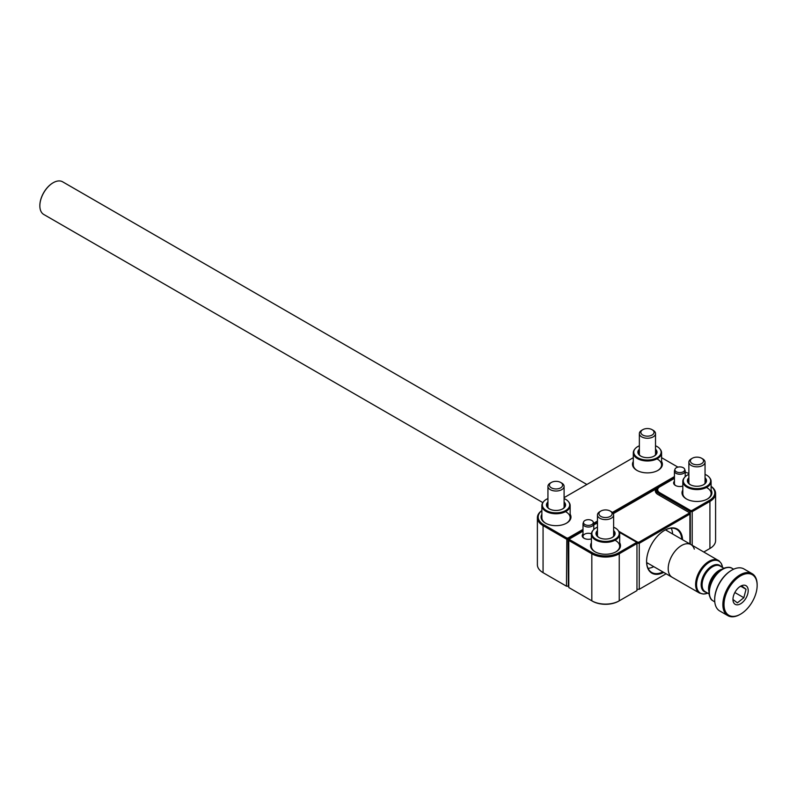 <?xml version="1.0" encoding="UTF-8"?>
<svg xmlns="http://www.w3.org/2000/svg" width="797" height="797" viewBox="0 0 797 797"><rect width="100%" height="100%" fill="white"/><g stroke="black" fill="none" stroke-linecap="round" stroke-linejoin="round"><path stroke-width="1.2" d="M661.58 461.453A14.954 8.628 180 0 1 658.013 470.36A14.954 8.628 180 0 1 636.873 470.36L636.873 470.36A14.954 8.628 180 0 1 633.296 461.453M660.125 449.209A14.137 8.169 180 0 1 660.354 449.478A14.137 8.169 180 0 1 661.58 452.816A14.137 8.169 180 0 1 652.723 460.387A14.137 8.169 180 0 1 633.296 452.816L633.296 464.91A14.137 8.169 0 0 0 637.162 470.519M570.154 514.234A14.954 8.628 180 0 1 566.587 523.141A14.954 8.628 180 0 1 545.447 523.141L545.447 523.141A14.954 8.628 180 0 1 541.87 514.234M568.699 501.99A14.137 8.169 180 0 1 568.928 502.269A14.137 8.169 180 0 1 570.154 505.597A14.137 8.169 180 0 1 554.304 513.706A14.137 8.169 180 0 1 541.87 505.597L541.87 517.691A14.137 8.169 0 0 0 545.736 523.3M666.033 529.616A19.527 11.278 -60 0 1 667.029 530.762M663.702 572.385A25.454 14.695 -60 0 1 646.586 561.516A25.454 14.695 -60 0 1 664.578 530.344L664.578 530.344A25.454 14.695 -60 0 1 682.561 539.728M681.774 539.28A24.916 14.386 120 0 0 676.663 529.328A24.916 14.386 120 0 0 664.389 530.453M672.628 534A24.916 14.386 120 0 0 671.223 528.192M636.962 589.063L636.962 543.096M689.913 543.982L689.913 514.065L639.254 543.315L639.254 589.282L666.113 573.78M657.136 489.258A8.08 4.662 0 0 0 656.12 491.52A8.08 4.662 0 0 0 658.481 494.817M638.915 542.189L639.254 543.315L637.351 543.315L637.68 542.189L638.915 542.189L689.106 513.208L689.106 512.501L657.914 494.489A8.887 5.131 180 0 1 655.871 489.079L613.301 513.657M637.351 589.282L639.254 589.282L637.351 589.282M689.106 512.501L689.913 512.969L689.913 514.065L689.106 513.208M674.431 477.921L613.112 513.328M597.461 522.364L593.785 524.486M583.005 530.702L568.4 539.141L566.488 539.141L543.066 525.612A19.397 11.198 180 0 1 537.387 517.691A19.397 11.198 180 0 1 541.87 510.528M537.387 517.691L537.387 564.764A19.397 11.198 0 0 0 543.066 572.674L566.488 586.203L568.4 586.203L568.062 538.015L583.005 529.387M541.87 510.628A18.59 10.73 0 0 0 543.634 524.625L566.826 538.015L566.488 586.203L568.779 585.984M596.624 523.499L597.112 523.001A8.887 5.131 180 0 1 597.461 522.932M655.871 489.079L657.445 488.72M543.624 573.003A18.59 10.73 180 0 0 543.634 573.003L543.066 572.674L543.066 525.612L543.634 524.625M566.826 538.015L568.062 538.015M593.655 523.24L597.461 521.039M612.345 512.441L674.431 476.596M677.928 467.122L661.58 457.677M633.296 457.677L564.097 497.637M646.586 561.297A24.916 14.386 120 0 0 651.747 572.485A24.916 14.386 120 0 0 662.915 571.937M648.041 568.341A24.916 14.386 120 0 0 653.779 566.657M648.17 563.419A19.527 11.278 -60 0 1 646.676 563.14M618.731 531.25L637.68 542.189M657.714 470.519A14.137 8.169 0 0 0 661.58 464.91A14.137 8.169 0 0 0 657.445 459.142M566.298 523.3A14.137 8.169 0 0 0 570.154 517.691A14.137 8.169 0 0 0 566.019 511.923M682.82 486.07A6.197 3.577 180 0 1 675.438 485.473L675.438 485.473A6.197 3.577 180 0 1 674.431 481.179M684.663 469.214A4.931 2.849 180 0 1 682.252 472.222A4.931 2.849 180 0 1 676.942 472.063A4.931 2.849 180 0 1 674.979 469.214A4.931 2.849 180 0 1 677.39 467.271A4.931 2.849 180 0 1 684.663 469.214L685.111 470.549A5.39 3.108 180 0 1 685.211 471.137A5.39 3.108 180 0 1 682.481 473.836A5.39 3.108 180 0 1 674.431 471.137L674.431 483.61A5.39 3.108 0 0 0 675.746 485.642M711.103 490.045A14.954 8.628 180 0 1 707.537 498.942A14.954 8.628 180 0 1 686.396 498.942A14.954 8.628 180 0 1 686.386 498.942A14.954 8.628 180 0 1 682.82 490.045M709.649 477.802A14.137 8.169 180 0 1 709.868 478.07A14.137 8.169 180 0 1 710.585 479.216A14.137 8.169 180 0 1 711.103 481.408A14.137 8.169 180 0 1 698.879 489.497A14.137 8.169 180 0 1 683.338 483.6A14.137 8.169 180 0 1 682.82 481.408L682.82 493.502A14.137 8.169 0 0 0 686.685 499.111M690.292 544.202L690.292 511.644L659.249 493.722A8.08 4.662 180 0 1 656.887 490.424A8.08 4.662 180 0 1 659.249 487.126L659.816 486.798A7.273 4.194 0 0 0 659.816 492.735L690.63 510.518L691.866 510.518L709.34 500.426A18.59 10.73 0 0 0 711.103 486.429M711.103 486.339A19.397 11.198 180 0 1 715.596 493.502A19.397 11.198 180 0 1 709.918 501.423L692.204 511.644L692.204 545.297M703.821 552.002L709.918 548.485A19.397 11.198 0 0 0 715.596 540.565L715.596 493.502M688.877 473.438L685.211 472.143M674.431 478.359L659.249 487.126M709.36 548.804A18.59 10.73 180 0 1 709.34 548.814L709.918 548.485L709.918 501.423L709.34 500.426M691.866 510.518L692.204 511.644L690.292 511.644L690.63 510.518M707.238 499.111A14.137 8.169 0 0 0 711.103 493.502A14.137 8.169 0 0 0 706.959 487.734M591.394 538.862A6.197 3.577 180 0 1 584.012 538.254L584.012 538.254A6.197 3.577 180 0 1 583.005 533.96M591.414 533.811A5.39 3.108 0 0 0 585.865 533.641A5.39 3.108 0 0 0 583.005 536.391A5.39 3.108 0 0 0 584.321 538.423M619.677 542.827A14.954 8.628 180 0 1 616.111 551.733A14.954 8.628 180 0 1 594.97 551.733L594.97 551.733A14.954 8.628 180 0 1 591.394 542.827M618.223 530.583A14.137 8.169 180 0 1 618.452 530.852A14.137 8.169 180 0 1 619.677 534.189A14.137 8.169 180 0 1 600.131 541.731A14.137 8.169 180 0 1 591.394 534.189L591.394 546.284A14.137 8.169 0 0 0 595.259 551.893M636.962 590.607L636.962 543.534L619.249 553.766A19.397 11.198 180 0 1 591.822 553.766L568.779 540.456L568.779 587.528L591.822 600.828A19.397 11.198 0 0 0 619.249 600.828L636.962 590.607M618.681 552.769L619.249 553.766L619.249 600.828L618.681 601.157A18.59 10.73 180 0 1 592.4 601.157L591.822 600.828L591.822 553.766L592.4 552.769A18.59 10.73 0 0 0 618.681 552.769L636.155 542.687L636.155 541.97L619.259 532.217M597.461 523.26A7.273 4.194 0 0 0 595.06 524.187L593.785 524.924M583.005 531.141L569.586 538.892L569.586 539.609L592.4 552.769M615.812 551.893A14.137 8.169 0 0 0 619.677 546.284A14.137 8.169 0 0 0 615.533 540.515M569.586 539.609L568.779 540.456L568.779 539.36L569.586 538.892M636.155 541.97L636.962 542.438L636.962 543.534L636.155 542.687M39.85 205.726A18.59 10.73 -60 0 1 39.85 205.616A18.59 10.73 -60 0 1 52.991 182.852A18.59 10.73 -60 0 1 53.09 182.792M586.871 484.486L62.614 181.806A18.859 10.889 120 0 0 53.18 182.742A18.859 10.889 120 0 0 39.85 205.835A18.859 10.889 120 0 0 40.408 209.92A18.859 10.889 120 0 0 43.755 214.463L542.857 502.618M665.485 529.875L690.959 544.58A18.859 10.889 120 0 0 672.479 554.842A18.859 10.889 120 0 0 671.403 576.769A18.859 10.889 120 0 0 672.11 577.237A18.859 10.889 -60 0 1 668.763 572.694A18.859 10.889 -60 0 1 674.7 551.634A18.859 10.889 -60 0 1 690.959 544.58A18.859 10.889 -60 0 1 694.307 549.133M732.991 598.597L733.071 599.553L737.364 602.861L743.85 597.72L746.042 589.272L741.758 585.954L739.726 586.751M746.371 585.934A10.779 6.217 -60 0 1 745.534 598.826A10.779 6.217 -60 0 1 734.794 604.066A10.779 6.217 -60 0 1 732.961 599.404A10.779 6.217 -60 0 1 740.582 586.203A10.779 6.217 -60 0 1 746.371 585.934M753.165 575.295A23.432 13.529 120 0 0 729.803 586.682A23.432 13.529 120 0 0 727.99 614.716A23.432 13.529 120 0 0 740.582 614.138A23.432 13.529 120 0 0 757.15 585.436A23.432 13.529 120 0 0 753.165 575.295M740.293 614.298A24.239 13.997 -60 0 1 740.005 614.467A24.239 13.997 -60 0 1 727.89 615.663A24.239 13.997 -60 0 1 726.984 615.065A24.239 13.997 -60 0 1 728.368 586.861A24.239 13.997 -60 0 1 752.129 573.681A24.239 13.997 -60 0 1 753.035 574.278A24.239 13.997 -60 0 1 757.15 584.779A24.239 13.997 -60 0 1 757.15 585.108M714.68 599.503A23.432 13.529 -60 0 1 714.68 599.175A23.432 13.529 -60 0 1 731.247 570.483A23.432 13.529 -60 0 1 731.526 570.313M752.129 573.681L743.94 568.948A24.239 13.997 120 0 0 731.815 570.144A24.239 13.997 120 0 0 714.68 599.842A24.239 13.997 120 0 0 718.794 610.333A24.239 13.997 120 0 0 719.701 610.94L727.89 615.663M734.844 592.52L743.85 597.72M740.861 586.273L746.042 589.272M688.877 474.374A13.679 7.89 0 0 0 684.484 477.523A13.679 7.89 0 0 0 683.786 482.862A13.679 7.89 0 0 0 700.633 488.352A13.679 7.89 0 0 0 710.137 478.628A13.679 7.89 0 0 0 709.45 477.523A13.679 7.89 0 0 0 705.046 474.374M682.82 481.408A14.137 8.169 180 0 1 684.055 478.07A14.137 8.169 180 0 1 684.274 477.802M705.046 477.792A9.564 5.519 180 0 1 706.172 479.266A9.564 5.519 180 0 1 703.721 484.646A9.564 5.519 180 0 1 690.202 484.646A9.564 5.519 180 0 1 687.751 482.225A9.564 5.519 180 0 1 688.877 477.792M688.877 479.465A8.757 5.051 0 0 0 688.209 481.408A8.757 5.051 0 0 0 688.528 482.763A8.757 5.051 0 0 0 690.501 484.815M703.422 484.815A8.757 5.051 0 0 0 705.714 481.408A8.757 5.051 0 0 0 705.395 480.053A8.757 5.051 0 0 0 705.046 479.465M597.461 527.156A13.679 7.89 0 0 0 593.058 530.304A13.679 7.89 0 0 0 600.31 540.824A13.679 7.89 0 0 0 615.344 539.031A13.679 7.89 0 0 0 618.024 530.304A13.679 7.89 0 0 0 613.62 527.156M613.62 530.583A9.564 5.519 180 0 1 612.295 537.437A9.564 5.519 180 0 1 601.884 538.633A9.564 5.519 180 0 1 598.776 537.437A9.564 5.519 180 0 1 597.461 530.583M597.461 532.247A8.757 5.051 0 0 0 596.784 534.189A8.757 5.051 0 0 0 599.075 537.596M591.394 534.189A14.137 8.169 180 0 1 592.629 530.852A14.137 8.169 180 0 1 592.848 530.583M612.006 537.596A8.757 5.051 0 0 0 614.288 534.189A8.757 5.051 0 0 0 613.62 532.247M547.938 498.573A13.679 7.89 0 0 0 543.534 501.712A13.679 7.89 0 0 0 554.363 512.78A13.679 7.89 0 0 0 567.016 509.622A13.679 7.89 0 0 0 568.5 501.712A13.679 7.89 0 0 0 564.097 498.573M541.87 505.597A14.137 8.169 180 0 1 543.106 502.269A14.137 8.169 180 0 1 543.335 501.99M564.097 501.99A9.564 5.519 180 0 1 562.782 508.845A9.564 5.519 180 0 1 554.861 510.419A9.564 5.519 180 0 1 549.253 508.845A9.564 5.519 180 0 1 547.938 501.99M562.483 509.004A8.757 5.051 0 0 0 564.774 505.597A8.757 5.051 0 0 0 564.097 503.654M547.938 503.654A8.757 5.051 0 0 0 547.26 505.597A8.757 5.051 0 0 0 549.551 509.004M639.363 445.782A13.679 7.89 0 0 0 634.96 448.93A13.679 7.89 0 0 0 637.59 457.627A13.679 7.89 0 0 0 652.544 459.48A13.679 7.89 0 0 0 659.926 448.93A13.679 7.89 0 0 0 655.523 445.782M655.523 449.199A9.564 5.519 180 0 1 654.198 456.063A9.564 5.519 180 0 1 651.01 457.279A9.564 5.519 180 0 1 640.678 456.063A9.564 5.519 180 0 1 639.363 449.199M639.363 450.873A8.757 5.051 0 0 0 638.686 452.816A8.757 5.051 0 0 0 640.977 456.223M633.296 452.816A14.137 8.169 180 0 1 634.532 449.478A14.137 8.169 180 0 1 634.751 449.209M653.909 456.223A8.757 5.051 0 0 0 656.2 452.816A8.757 5.051 0 0 0 655.523 450.873M593.237 521.995A4.931 2.849 180 0 1 593.277 522.932A4.931 2.849 180 0 1 587.698 525.353A4.931 2.849 180 0 1 583.514 522.135A4.931 2.849 180 0 1 583.553 521.995A4.931 2.849 180 0 1 588.395 519.684A4.931 2.849 180 0 1 593.237 521.995L593.685 523.33A5.39 3.108 180 0 1 593.785 523.918A5.39 3.108 180 0 1 593.725 524.356A5.39 3.108 180 0 1 588.017 527.026A5.39 3.108 180 0 1 583.005 523.918A5.39 3.108 180 0 1 583.065 523.48A5.39 3.108 180 0 1 583.105 523.33A5.39 3.108 180 0 1 583.165 523.181M674.431 471.137A5.39 3.108 180 0 1 674.531 470.549L674.979 469.214M603.209 517.293A6.585 3.806 180 0 1 600.878 511.046A6.585 3.806 180 0 1 607.872 510.18A6.585 3.806 180 0 1 610.193 511.046A6.585 3.806 180 0 1 611.07 515.798A6.585 3.806 180 0 1 603.209 517.293M610.193 511.046L611.249 511.654A8.08 4.662 180 0 1 613.62 514.952A8.08 4.662 180 0 1 602.681 519.315A8.08 4.662 180 0 1 597.461 514.952A8.08 4.662 180 0 1 599.822 511.654L600.878 511.046M702.954 459.381A6.585 3.806 180 0 1 699.686 464.412A6.585 3.806 180 0 1 690.969 462.529A6.585 3.806 180 0 1 692.304 458.265A6.585 3.806 180 0 1 701.619 458.265A6.585 3.806 180 0 1 702.954 459.381M701.619 458.265L702.675 458.873A8.08 4.662 180 0 1 704.319 460.238A8.08 4.662 180 0 1 705.046 462.17A8.08 4.662 180 0 1 698.67 466.733A8.08 4.662 180 0 1 689.604 464.103A8.08 4.662 180 0 1 688.877 462.17A8.08 4.662 180 0 1 691.248 458.873L692.304 458.265M552.261 488.272A6.585 3.806 180 0 1 551.355 482.454A6.585 3.806 180 0 1 559.763 482.016A6.585 3.806 180 0 1 560.67 482.454A6.585 3.806 180 0 1 561.078 487.585A6.585 3.806 180 0 1 552.261 488.272M560.67 482.454L561.736 483.062A8.08 4.662 180 0 1 564.097 486.359A8.08 4.662 180 0 1 559.763 490.494A8.08 4.662 180 0 1 551.414 490.195A8.08 4.662 180 0 1 547.938 486.359A8.08 4.662 180 0 1 550.299 483.062L551.355 482.454M652.982 430.31A6.585 3.806 180 0 1 651 435.56A6.585 3.806 180 0 1 641.894 434.415A6.585 3.806 180 0 1 642.781 429.673A6.585 3.806 180 0 1 652.095 429.673A6.585 3.806 180 0 1 652.982 430.31M652.095 429.673L653.151 430.28A8.08 4.662 180 0 1 654.237 431.057A8.08 4.662 180 0 1 655.523 433.578A8.08 4.662 180 0 1 649.714 438.061A8.08 4.662 180 0 1 640.639 436.098A8.08 4.662 180 0 1 639.363 433.578A8.08 4.662 180 0 1 641.724 430.28L642.781 429.673M543.634 573.003L543.066 572.674L543.634 573.003M659.816 492.735L659.249 495.266M618.681 601.157L619.249 600.828M591.822 600.828L592.4 601.157M706.232 592.281A15.213 8.777 -60 0 1 703.751 591.244A15.213 8.777 -60 0 1 704.927 573.063A15.213 8.777 -60 0 1 720.089 565.661A15.213 8.777 -60 0 1 721.046 566.617M723.915 568.271L720 566.009A14.814 8.558 120 0 0 705.475 574.069A14.814 8.558 120 0 0 704.638 591.304A14.814 8.558 120 0 0 705.186 591.673L709.091 593.934M690.959 544.58L719.173 560.949L721.315 563.509L722.54 567.484A18.461 10.66 120 0 0 719.542 561.596A18.461 10.66 120 0 0 701.131 570.582A18.461 10.66 120 0 0 699.706 592.659A18.461 10.66 120 0 0 707.726 593.137L703.582 594.064L699.517 593.068A18.859 10.889 -60 0 1 698.82 592.599A18.859 10.889 -60 0 1 699.896 570.672A18.859 10.889 -60 0 1 718.376 560.411A18.859 10.889 -60 0 1 719.073 560.879M710.705 598.338A18.461 10.66 -60 0 1 708.961 591.822A18.461 10.66 -60 0 1 722.012 569.207C726.485 567.016 729.853 566.727 732.114 568.341A18.859 10.889 120 0 0 713.634 578.602A18.859 10.889 120 0 0 712.558 600.53A18.859 10.889 120 0 0 713.265 600.998L714.77 601.874M713.265 600.998L712.458 600.46C710.615 599.633 709.45 596.754 708.961 591.822L708.961 589.162A15.213 8.777 120 0 1 719.721 570.532L722.012 569.207A18.461 10.66 -60 0 1 728.538 567.464M708.961 591.673A14.814 8.558 -60 0 1 711.631 578.293A14.814 8.558 -60 0 1 721.893 569.277M656.887 490.424L656.887 493.502M709.34 548.814L709.918 548.485M699.517 593.068L646.626 562.533M714.68 599.175L714.68 599.842M731.247 570.483L731.815 570.144M732.114 568.341L733.629 569.217M757.15 585.436L757.15 584.779M740.582 614.138L740.005 614.467M684.484 477.523L684.055 478.07M709.45 477.523L709.868 478.07M711.103 493.502L711.103 481.408M618.024 530.304L618.452 530.852M619.677 546.284L619.677 534.189M593.058 530.304L592.629 530.852M543.534 501.712L543.106 502.269M570.154 517.691L570.154 505.597M568.5 501.712L568.928 502.269M659.926 448.93L660.354 449.478M661.58 464.91L661.58 452.816M634.96 448.93L634.532 449.478M593.785 523.918L593.785 529.497M583.553 521.995L583.105 523.33M583.005 523.918L583.005 536.391M685.211 471.137L685.211 476.716M597.461 514.952L597.461 536.132M613.62 514.952L613.62 536.132M705.046 462.17L705.046 483.351M688.877 462.17L688.877 483.351M547.938 486.359L547.938 507.54M564.097 486.359L564.097 507.54M655.523 433.578L655.523 454.758M639.363 433.578L639.363 454.758"/></g></svg>
